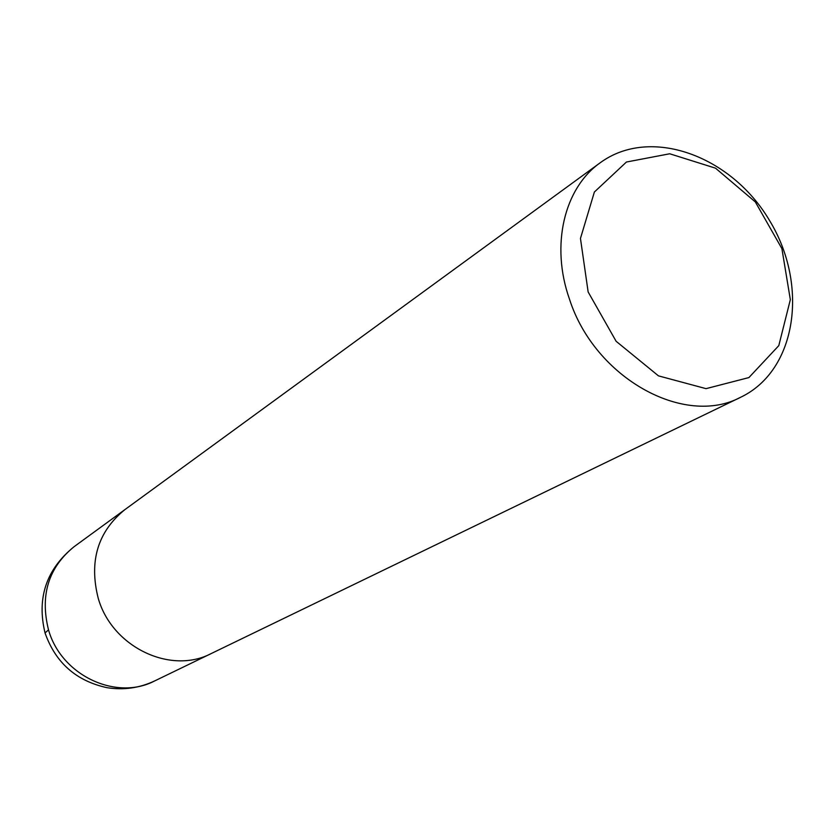 <?xml version="1.0" encoding="UTF-8"?>
<svg xmlns="http://www.w3.org/2000/svg" width="835" height="835" viewBox="0 0 835 835"><rect width="100%" height="100%" fill="white"/><g stroke="black" fill="none" stroke-linecap="round" stroke-linejoin="round"><path stroke-width="1.25" d="M588.143 291.958L580.461 238.445L594.374 192.029L626.438 162.021L669.701 153.776L715.522 168.169L755.331 201.934L781.894 248.611L790.338 299.661L778.794 345.638L748.922 377.566L706.024 388.651L658.46 375.865L616.126 341.285L588.143 291.958M569.47 299.128C550.401 245.292 564.136 188.167 600.219 162.762C650.173 126.022 731.178 155.456 769.557 220.544C808.948 285.027 796.809 370.354 740.885 397.147C684.481 427.572 594.729 378.078 569.47 299.128M740.885 397.147L154.684 680.922C116.169 701.17 61.226 675.379 48.513 629.851C39.903 595.292 48.43 567.57 74.117 546.674L124.843 509.653C97.737 531.738 88.865 561.287 98.227 598.288C112.026 647.062 170.58 674.962 211.213 653.565C170.58 674.962 112.026 647.062 98.227 598.288C88.865 561.287 97.737 531.738 124.853 509.653L600.198 162.773M74.117 546.674L74.117 546.674C46.29 569.272 36.615 598.027 45.048 632.961L45.351 633.922M48.513 629.851L45.048 632.961C55.569 662.792 76.288 681.047 107.183 687.716C123.737 690.294 139.57 688.03 154.684 680.922"/></g></svg>
